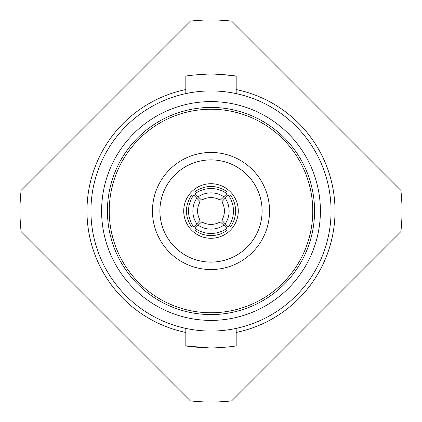 <?xml version="1.0" encoding="UTF-8"?>
<svg xmlns="http://www.w3.org/2000/svg" width="422" height="422" viewBox="0 0 422 422"><rect width="100%" height="100%" fill="white"/><g stroke="black" fill="none" stroke-linecap="round" stroke-linejoin="round"><path stroke-width="0.63" d="M220.273 221.845L223.86 225.19A22.946 22.92 180 0 1 198.14 225.19L201.727 221.845A17.982 17.961 -0 0 0 220.273 221.845M195.022 228.302L195.022 230.433C199.806 233.835 205.134 235.56 211 235.608C216.866 235.56 222.194 233.835 226.978 230.433L226.978 228.302A27.288 27.256 180 0 1 195.022 228.302L198.14 225.19M224.414 211A17.982 17.961 -90 0 0 221.845 201.727L225.19 198.14A22.946 22.92 90 0 1 225.19 223.86L221.845 220.273A17.982 17.961 -90 0 0 224.414 211M228.302 226.978L230.433 226.978C233.835 222.194 235.56 216.866 235.608 211C235.56 205.134 233.835 199.806 230.433 195.022L228.302 195.022A27.288 27.256 90 0 1 228.302 226.978L225.19 223.86M211 183.712A27.288 27.288 0 0 0 183.712 211A27.288 27.288 0 0 0 211 238.288A27.288 27.288 0 0 0 238.288 211A27.288 27.288 0 0 0 211 183.712M211 269.542A58.542 58.542 0 0 0 269.542 211A58.542 58.542 0 0 0 211 152.458A58.542 58.542 0 0 0 152.458 211A58.542 58.542 0 0 0 211 269.542M211 262.104A51.104 51.104 0 0 0 262.104 211A51.104 51.104 0 0 0 211 159.896A51.104 51.104 0 0 0 159.896 211A51.104 51.104 0 0 0 211 262.104M236.178 332.452A124.036 124.036 0 0 0 236.178 89.548M185.822 89.548A124.036 124.036 0 0 0 185.822 332.452M231.594 21.1L400.9 190.406A191.013 191.013 0 0 1 400.9 231.594L231.594 400.9A191.013 191.013 0 0 1 190.406 400.9L21.1 231.594A191.013 191.013 0 0 1 21.1 190.406L190.406 21.1A191.013 191.013 0 0 1 231.594 21.1M211 314.569A103.569 103.569 0 0 1 107.431 211A103.569 103.569 0 0 1 211 107.431A103.569 103.569 0 0 1 314.569 211A103.569 103.569 0 0 1 211 314.569M211 312.765A101.765 101.765 0 0 1 109.235 211A101.765 101.765 0 0 1 211 109.235A101.765 101.765 0 0 1 312.765 211A101.765 101.765 0 0 1 211 312.765M211 320.398A109.398 109.398 0 0 1 101.602 211A109.398 109.398 0 0 1 211 101.602A109.398 109.398 0 0 1 320.398 211A109.398 109.398 0 0 1 211 320.398M331.064 211A120.064 120.064 0 0 0 211 90.936A120.064 120.064 0 0 0 90.936 211A120.064 120.064 0 0 0 211 331.064A120.064 120.064 0 0 0 331.064 211M187.764 346.072L211 348.06C195.697 347.285 187.305 346.509 185.822 345.723C187.31 346.509 195.708 347.285 211 348.06C226.282 347.29 234.674 346.509 236.178 345.723C234.711 346.504 226.319 347.285 211 348.06L220.632 347.717M229.009 346.868L234.062 346.103M211 73.94C195.718 74.71 187.326 75.491 185.822 76.276C187.289 75.496 195.681 74.715 211 73.94C226.303 74.715 234.695 75.491 236.178 76.276C234.69 75.491 226.292 74.715 211 73.94L201.368 74.283M236.178 93.605L236.178 76.276L234.421 75.96M234.236 75.928L220.516 74.272M192.991 75.132L187.938 75.897M185.822 328.395L185.822 345.723L187.579 346.04M193.698 195.022L191.567 195.022C184.767 205.672 184.767 216.328 191.567 226.978L193.698 226.978A27.288 27.256 -90 0 1 193.698 195.022L200.155 201.727A17.982 17.961 90 0 0 200.155 220.273L196.81 223.86A22.946 22.92 -90 0 1 196.81 198.14M226.978 193.698L226.978 191.567C216.328 184.767 205.672 184.767 195.022 191.567L195.022 193.698A27.288 27.256 0 0 1 226.978 193.698L220.273 200.155A17.982 17.961 180 0 0 201.727 200.155L198.14 196.81A22.946 22.92 0 0 1 223.86 196.81M225.19 198.14L228.302 195.022M198.14 196.81L195.022 193.698M196.81 223.86L193.698 226.978M223.86 225.19L226.978 228.302M236.178 345.723L236.178 328.395M185.822 93.605L185.822 76.276"/></g></svg>
